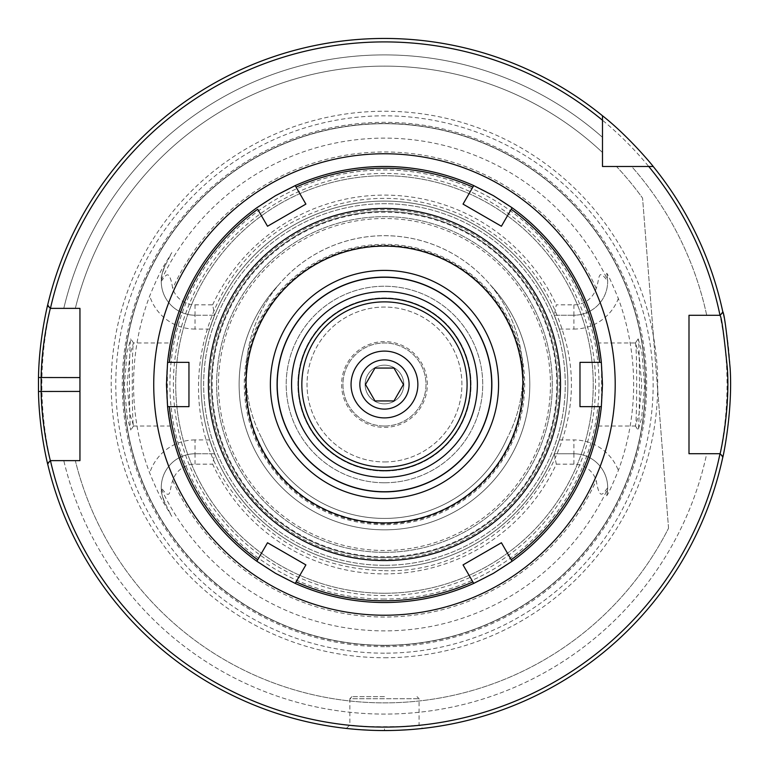 <?xml version="1.0" encoding="UTF-8"?>
<svg xmlns="http://www.w3.org/2000/svg" width="769" height="769" viewBox="0 0 769 769"><rect width="100%" height="100%" fill="white"/><g stroke="black" fill="none" stroke-linecap="round" stroke-linejoin="round"><path stroke-width="0.58" stroke-dasharray="3.85 2.88" d="M384.471 492.17A107.67 107.67 0 0 1 291.22 330.66A107.67 107.67 0 0 1 477.712 330.66A107.67 107.67 0 0 1 384.471 492.17A107.67 107.67 0 0 1 291.22 330.66A107.67 107.67 0 0 1 477.712 330.66A107.67 107.67 0 0 1 384.471 492.17M477.376 384.5A92.905 92.905 0 0 1 338.014 464.957A92.905 92.905 0 0 1 338.014 304.043A92.905 92.905 0 0 1 477.376 384.5M427.343 384.5A42.881 42.881 0 0 0 384.471 341.619A42.881 42.881 0 0 0 341.59 384.5A42.881 42.881 0 0 0 384.471 427.381A42.881 42.881 0 0 0 427.343 384.5M384.471 593.255A208.755 208.755 0 0 1 203.679 280.118A208.755 208.755 0 0 1 565.253 280.118A208.755 208.755 0 0 1 384.471 593.255A208.755 208.755 0 0 0 565.253 280.118A208.755 208.755 0 0 0 203.679 280.118A208.755 208.755 0 0 0 384.471 593.255M384.471 557.525A173.025 173.025 0 0 0 534.311 297.988A173.025 173.025 0 0 0 234.622 297.988A173.025 173.025 0 0 0 384.471 557.525A173.025 173.025 0 0 0 534.311 297.988A173.025 173.025 0 0 0 234.622 297.988A173.025 173.025 0 0 0 384.471 557.525M384.471 550.489A165.989 165.989 0 0 1 240.716 301.506A165.989 165.989 0 0 1 528.216 301.506A165.989 165.989 0 0 1 384.471 550.489M384.471 523.727A139.227 139.227 0 0 1 263.892 314.886A139.227 139.227 0 0 1 505.041 314.886A139.227 139.227 0 0 1 384.471 523.727M384.471 426.026A41.526 41.526 0 0 1 348.501 363.737A41.526 41.526 0 0 1 420.432 363.737A41.526 41.526 0 0 1 384.471 426.026A41.526 41.526 0 0 1 342.945 384.5A41.526 41.526 0 0 1 384.471 342.974A41.526 41.526 0 0 1 425.997 384.5A41.526 41.526 0 0 1 384.471 426.026M384.471 522.66A138.16 138.16 0 0 1 264.815 315.425A138.16 138.16 0 0 1 504.118 315.425A138.16 138.16 0 0 1 384.471 522.66M668.549 528.207L642.576 198.123L668.549 528.207A318.366 318.366 0 0 1 75.333 460.631L50.36 460.631L47.543 463.447A346.05 346.05 0 0 0 722.927 456.575L720.063 453.71L688.995 453.71L706.711 453.71A329.593 329.593 0 0 1 63.789 460.631L75.333 460.631A318.366 318.366 0 0 0 668.549 528.207M706.711 315.29A329.593 329.593 0 0 0 631.657 166.488L616.478 166.488A318.366 318.366 0 0 1 642.576 198.123A318.366 318.366 0 0 0 616.478 166.488L631.657 166.488A329.593 329.593 0 0 1 706.711 315.29L688.995 315.29L720.063 315.29L722.927 312.425A346.05 346.05 0 0 0 653.208 166.488A346.05 346.05 0 0 1 722.735 311.522L720.063 315.29L722.735 311.522M688.995 453.71L688.995 315.29L688.995 453.71M47.774 304.553L50.36 308.369L47.774 304.553A346.05 346.05 0 0 1 602.483 115.763L602.483 137.305A329.593 329.593 0 0 0 63.789 308.369L75.333 308.369L63.789 308.369A329.593 329.593 0 0 1 602.483 137.305L602.483 115.763A346.05 346.05 0 0 0 47.543 305.553L50.36 308.369L79.947 308.369L79.947 460.631L63.789 460.631A329.593 329.593 0 0 0 706.711 453.71M47.774 464.447L50.36 460.631L47.774 464.447A346.05 346.05 0 0 0 384.471 730.55L382.106 730.54M384.471 696.637L351.942 696.637L384.471 696.637M384.471 727.09C396.256 727.436 421.931 724.907 419.076 725.004C421.172 727.272 347.751 727.272 349.866 725.004C347.011 724.907 372.657 727.436 384.471 727.09A342.589 342.589 0 0 0 681.161 213.205A342.589 342.589 0 0 0 87.772 213.205A342.589 342.589 0 0 0 384.471 727.09L384.471 730.55A346.05 346.05 0 0 1 84.782 211.475A346.05 346.05 0 0 1 684.15 211.475A346.05 346.05 0 0 1 384.471 730.55L386.336 730.54M638.232 338.898L641.942 352.529L644.566 385.807L641.625 418.144L638.116 430.034C639.808 430.015 639.991 340.552 638.116 338.975L635.348 343.061C637.193 344.791 637.011 425.709 635.348 425.949L639.097 413.866L641.769 384.538L639.097 355.047L635.482 342.974L598.484 342.974L601.55 364.439L601.55 404.561C595.591 441.771 600.695 425.968 602.483 384.5C600.695 343.032 595.591 327.229 601.55 364.439A218.012 218.012 0 0 0 167.382 364.439C173.342 327.229 168.238 343.032 166.46 384.5C168.238 425.968 173.342 441.771 167.382 404.561L167.382 364.439L170.449 342.974L133.45 342.974L129.826 355.076L127.164 384.558L129.836 413.876L133.585 425.949C131.922 425.709 131.739 344.791 133.585 343.061L130.817 338.975C128.952 340.552 129.125 430.015 130.817 430.034L127.308 418.144L124.367 385.807L126.991 352.529L130.701 338.898M384.471 646.681A262.181 262.181 0 0 1 157.414 253.405A262.181 262.181 0 0 1 611.528 253.405A262.181 262.181 0 0 1 384.471 646.681M607.645 488.863L606.664 495.745C608.173 494.207 612.066 485.787 618.343 470.474A249.185 249.185 0 0 0 618.343 298.526C611.624 282.31 607.731 273.889 606.664 273.255L607.664 281.194C597.369 267.122 599.907 278.695 596.225 288.404A23.397 23.397 0 0 1 573.895 304.841L556.304 304.841L554.286 315.223L559.294 329.065A183.407 183.407 0 0 1 559.294 439.935L554.286 453.777L556.304 464.159A189.405 189.405 0 0 1 212.638 464.159L214.647 453.777A183.407 183.407 0 0 0 554.286 453.777L573.895 453.777A33.778 33.778 0 0 1 607.664 487.806L607.645 488.863A246.368 246.368 0 0 1 161.288 488.863L161.269 487.806C171.574 501.869 169.026 490.295 172.708 480.596A23.397 23.397 0 0 1 195.038 464.159L212.638 464.159M554.286 315.223L573.895 315.223L554.286 315.223A183.407 183.407 0 0 0 214.647 315.223L212.638 304.841L195.038 304.841A23.397 23.397 0 0 1 172.708 288.404C169.17 267.708 166.008 275.321 161.269 281.194L161.288 280.137C160.625 278.714 161.836 274.033 164.951 266.112L171.814 252.626L163.98 265.622C160.481 271.226 155.722 281.339 149.695 295.969A250.915 250.915 0 0 0 149.695 473.031C155.838 487.902 160.596 498.014 163.98 503.378L171.814 516.374L164.951 502.888C161.836 494.957 160.625 490.286 161.288 488.863M133.441 426.026L170.449 426.026L167.382 404.561A218.012 218.012 0 0 0 384.471 602.511A218.012 218.012 0 0 0 573.27 275.494A218.012 218.012 0 0 0 195.662 275.494A218.012 218.012 0 0 0 384.471 602.511A218.012 218.012 0 0 1 195.662 275.494A218.012 218.012 0 0 1 573.27 275.494A218.012 218.012 0 0 1 384.471 602.511A218.012 218.012 0 0 1 167.382 404.561M601.55 404.561A218.012 218.012 0 0 1 384.471 602.511A218.012 218.012 0 0 0 601.55 404.561L598.484 426.026L635.492 426.026M379.357 730.512L363.766 729.925M362.353 729.839L353.903 729.195M349.626 728.791L347.03 728.522M351.942 696.637L349.866 698.713L419.076 698.713L349.866 698.713L349.866 725.004L346.338 728.445L361.69 729.8M371.148 730.29L381.184 730.531M387.105 730.54L399.111 730.242M405.225 729.925L413.04 729.368M419.663 728.752L422.604 728.445L419.076 725.004L419.076 698.713L417 696.637M422.219 728.483L418.884 728.829M414.107 729.281L406.868 729.819M397.573 730.3L390.902 730.492M722.735 457.478L720.063 453.71L722.735 457.478A346.05 346.05 0 0 1 384.471 730.55M384.471 657.755A273.255 273.255 0 0 0 621.112 247.868A273.255 273.255 0 0 0 147.821 247.868A273.255 273.255 0 0 0 384.471 657.755M653.208 166.488L602.483 166.488L602.483 115.763M384.471 461.938A77.438 77.438 0 0 0 451.528 345.781A77.438 77.438 0 0 0 317.405 345.781A77.438 77.438 0 0 0 384.471 461.938A77.438 77.438 0 0 1 307.033 384.5A77.438 77.438 0 0 1 384.471 307.062A77.438 77.438 0 0 1 461.9 384.5A77.438 77.438 0 0 1 384.471 461.938M384.471 467.206A82.706 82.706 0 0 1 312.839 343.147A82.706 82.706 0 0 1 456.094 343.147A82.706 82.706 0 0 1 384.471 467.206M384.471 471.07A86.57 86.57 0 0 1 309.494 341.215A86.57 86.57 0 0 1 459.439 341.215A86.57 86.57 0 0 1 384.471 471.07A86.57 86.57 0 0 1 309.494 341.215A86.57 86.57 0 0 1 459.439 341.215A86.57 86.57 0 0 1 384.471 471.07M384.471 567.906A183.407 183.407 0 0 1 225.634 292.797A183.407 183.407 0 0 1 543.299 292.797A183.407 183.407 0 0 1 384.471 567.906A183.407 183.407 0 0 0 567.878 384.5A183.407 183.407 0 0 0 384.471 201.094A183.407 183.407 0 0 0 201.065 384.5A183.407 183.407 0 0 0 384.471 567.906A183.407 183.407 0 0 1 225.634 292.797A183.407 183.407 0 0 1 543.299 292.797A183.407 183.407 0 0 1 384.471 567.906M214.647 453.777L195.038 453.777L214.647 453.777L209.639 439.935A183.407 183.407 0 0 1 209.639 329.065L214.647 315.223L195.038 315.223L214.647 315.223M212.638 304.841A189.405 189.405 0 0 1 556.304 304.841M556.304 464.159L573.895 464.159A23.397 23.397 0 0 1 596.225 480.596C599.772 501.292 602.925 493.679 607.664 487.806M209.639 439.935L195.038 439.935L195.038 453.777A33.778 33.778 0 0 0 161.269 487.806M209.639 329.065L195.038 329.065L195.038 315.223A33.778 33.778 0 0 1 161.269 281.194M195.038 304.841L195.038 315.223A33.778 33.778 0 0 1 164.951 266.112L171.814 252.626M195.038 464.159L195.038 453.777A33.778 33.778 0 0 0 164.951 502.888L171.814 516.374M573.895 304.841L573.895 315.223A33.778 33.778 0 0 0 606.664 273.255M559.294 329.065L573.895 329.065L573.895 315.223A33.778 33.778 0 0 0 607.664 281.194M554.286 453.777L573.895 453.777A33.778 33.778 0 0 1 606.664 495.745A33.778 33.778 0 0 0 573.895 453.777L573.895 439.935A47.62 47.62 0 0 1 618.343 470.474M75.333 308.369A318.366 318.366 0 0 1 602.483 152.493A318.366 318.366 0 0 0 75.333 308.369M384.471 645.297A260.797 260.797 0 0 1 158.606 254.097A260.797 260.797 0 0 1 610.326 254.097A260.797 260.797 0 0 1 384.471 645.297A260.797 260.797 0 0 1 158.606 254.097A260.797 260.797 0 0 1 610.326 254.097A260.797 260.797 0 0 1 384.471 645.297A260.797 260.797 0 0 1 158.606 254.097A260.797 260.797 0 0 1 610.326 254.097A260.797 260.797 0 0 1 384.471 645.297M490.151 284.722A138.42 138.42 0 0 1 507.098 438.32A138.42 138.42 0 0 0 384.471 235.698A138.42 138.42 0 0 0 261.835 438.32A138.42 138.42 0 0 1 490.151 284.722A145.341 145.341 0 0 1 486.248 488.248A145.341 145.341 0 0 1 282.684 488.248A145.341 145.341 0 0 1 278.782 284.722A145.341 145.341 0 0 0 282.684 488.248A145.341 145.341 0 0 0 486.248 488.248A145.341 145.341 0 0 0 490.151 284.722M384.471 524.689A140.189 140.189 0 0 1 263.065 314.406A140.189 140.189 0 0 1 505.867 314.406A140.189 140.189 0 0 1 384.471 524.689M507.098 438.32A133.921 133.921 0 0 1 261.835 438.32A133.921 133.921 0 0 0 507.098 438.32M384.471 565.311A180.811 180.811 0 0 1 227.884 294.094A180.811 180.811 0 0 1 541.049 294.094A180.811 180.811 0 0 1 384.471 565.311A180.811 180.811 0 0 1 227.884 294.094A180.811 180.811 0 0 1 541.049 294.094A180.811 180.811 0 0 1 384.471 565.311M295.209 583.402L305.889 564.898L267.525 542.751L257.711 559.745M511.222 559.745L501.407 542.751L463.044 564.898L472.858 581.893M599.609 362.353L579.989 362.353L579.989 406.647L599.609 406.647M472.858 187.107L463.044 204.102L501.407 226.249L511.222 209.255M257.711 209.255L267.525 226.249L305.889 204.102L296.075 187.107M169.324 406.647L188.953 406.647L188.953 362.353L169.324 362.353M384.471 522.92A138.42 138.42 0 0 1 264.594 315.29A138.42 138.42 0 0 1 504.339 315.29A138.42 138.42 0 0 1 384.471 522.92M384.471 595.591A211.09 211.09 0 0 1 201.661 278.955A211.09 211.09 0 0 1 567.272 278.955A211.09 211.09 0 0 1 384.471 595.591M384.471 559.255A174.755 174.755 0 0 1 233.122 297.122A174.755 174.755 0 0 1 535.81 297.122A174.755 174.755 0 0 1 384.471 559.255M384.471 552.334A167.834 167.834 0 0 1 239.121 300.583A167.834 167.834 0 0 1 529.812 300.583A167.834 167.834 0 0 1 384.471 552.334A167.834 167.834 0 0 1 239.121 300.583A167.834 167.834 0 0 1 529.812 300.583A167.834 167.834 0 0 1 384.471 552.334M384.471 498.591A114.091 114.091 0 0 1 285.664 327.45A114.091 114.091 0 0 1 483.278 327.45A114.091 114.091 0 0 1 384.471 498.591M393.959 368.063L403.446 384.5L393.959 400.937L374.974 400.937L365.486 384.5L374.974 368.063L393.959 368.063M403.802 384.5A19.34 19.34 0 0 1 374.801 401.245A19.34 19.34 0 0 1 374.801 367.755A19.34 19.34 0 0 1 403.802 384.5A19.34 19.34 0 0 0 374.801 367.755A19.34 19.34 0 0 0 374.801 401.245A19.34 19.34 0 0 0 403.802 384.5M359.854 384.5A24.608 24.608 0 0 0 396.775 405.811A24.608 24.608 0 0 0 396.775 363.189A24.608 24.608 0 0 0 359.854 384.5M384.471 470.638A86.138 86.138 0 0 1 309.869 341.426A86.138 86.138 0 0 1 459.064 341.426A86.138 86.138 0 0 1 384.471 470.638A86.138 86.138 0 0 1 309.869 341.426A86.138 86.138 0 0 1 459.064 341.426A86.138 86.138 0 0 1 384.471 470.638A86.138 86.138 0 0 1 309.869 341.426A86.138 86.138 0 0 1 459.064 341.426A86.138 86.138 0 0 1 384.471 470.638M384.471 482.769A98.269 98.269 0 0 1 299.362 335.361A98.269 98.269 0 0 1 469.571 335.361A98.269 98.269 0 0 1 384.471 482.769A98.269 98.269 0 0 1 299.362 335.361A98.269 98.269 0 0 1 469.571 335.361A98.269 98.269 0 0 1 384.471 482.769M384.471 467.119A82.619 82.619 0 0 1 312.916 343.185A82.619 82.619 0 0 1 456.017 343.185A82.619 82.619 0 0 1 384.471 467.119M161.288 280.137A246.368 246.368 0 0 1 607.645 280.137M384.471 556.833A172.333 172.333 0 0 1 235.218 298.334A172.333 172.333 0 0 1 533.715 298.334A172.333 172.333 0 0 1 384.471 556.833M596.225 288.404A232.546 232.546 0 0 0 172.708 288.404M172.708 480.596A232.546 232.546 0 0 0 596.225 480.596M195.038 453.777A33.778 33.778 0 0 0 164.951 502.888L163.98 503.378M195.038 315.223A33.778 33.778 0 0 1 164.951 266.112L163.98 265.622M384.471 599.051A214.551 214.551 0 0 1 198.662 277.224A214.551 214.551 0 0 1 570.271 277.224A214.551 214.551 0 0 1 384.471 599.051M167.382 364.439A218.012 218.012 0 0 1 601.55 364.439M195.038 329.065A47.62 47.62 0 0 1 149.695 295.969M195.038 439.935A47.62 47.62 0 0 0 149.695 473.031M573.895 329.065A47.62 47.62 0 0 0 618.343 298.526M573.895 464.159L573.895 453.777M559.294 439.935L573.895 439.935M384.471 645.537A261.037 261.037 0 0 1 158.404 253.981A261.037 261.037 0 0 1 610.528 253.981A261.037 261.037 0 0 1 384.471 645.537M384.471 653.179A268.679 268.679 0 0 1 151.781 250.156A268.679 268.679 0 0 1 617.151 250.156A268.679 268.679 0 0 1 384.471 653.179M133.585 425.949L130.817 430.034M133.585 343.061L130.817 338.975M635.348 343.061L638.116 338.975M635.348 425.949L638.116 430.034M384.471 570.675C501.59 574.856 597.974 450.605 564.792 338.197C548.528 280.281 513.067 238.755 458.411 213.638C406.993 192.5 355.922 193.298 305.197 216.041C201.718 260.604 164.633 405.032 233.853 493.929C271.803 543.558 322.009 569.137 384.471 570.675"/><path stroke-width="1.15" d="M50.446 308.369A342.589 342.589 0 0 1 602.483 120.233L602.483 115.763A346.05 346.05 0 0 0 47.543 305.553L50.36 308.369L79.947 308.369L79.947 460.631L50.36 460.631C50.504 461.39 41.689 428.544 41.132 391.421L41.132 377.579C41.718 340.504 50.533 307.542 50.36 308.369L50.446 308.369M50.36 460.631L47.543 463.447A346.05 346.05 0 0 0 722.927 456.575L720.063 453.71L688.995 453.71L688.995 315.29L720.063 315.29C721.668 317.597 724.119 335.524 727.416 369.062C730.156 410.665 720.024 455.085 720.063 453.71L719.995 453.71A342.589 342.589 0 0 1 50.446 460.631M648.738 166.488A342.589 342.589 0 0 1 719.995 315.29L722.927 312.425A346.05 346.05 0 0 0 653.208 166.488L602.483 166.488L602.483 120.233M477.376 384.5A92.905 92.905 0 0 1 338.014 464.957A92.905 92.905 0 0 1 338.014 304.043A92.905 92.905 0 0 1 477.376 384.5M384.471 491.737A107.237 107.237 0 0 1 291.595 330.881A107.237 107.237 0 0 1 477.338 330.881A107.237 107.237 0 0 1 384.471 491.737A107.237 107.237 0 0 1 291.595 330.881A107.237 107.237 0 0 1 477.338 330.881A107.237 107.237 0 0 1 384.471 491.737M706.711 315.29L688.995 315.29L688.995 453.71L706.711 453.71M47.774 304.553C47.966 303.688 39.075 338.437 38.488 377.521L38.488 391.479C39.046 430.621 47.928 465.245 47.774 464.447M382.106 730.54L379.357 730.512M363.766 729.925L362.353 729.839M353.903 729.195L349.626 728.791M347.03 728.522L346.338 728.445M361.69 729.8L371.148 730.29M381.184 730.531L387.105 730.54M399.111 730.242L405.225 729.925M413.04 729.368L419.663 728.752M418.884 728.829L414.107 729.281M406.868 729.819L397.573 730.3M390.902 730.492L386.336 730.54M602.483 115.763C628.533 136.113 653.4 166.402 653.208 166.488M722.735 457.478C722.697 458.93 732.905 412.088 730.137 368.216C726.82 332.852 724.35 313.954 722.735 311.522M267.525 542.751L305.889 564.898L295.209 583.402L275.465 573.299L256.846 561.255L267.525 542.751M256.846 561.255L257.711 559.745A216.281 216.281 0 0 1 169.324 406.647L167.584 406.647L166.46 384.5L167.584 362.353A218.012 218.012 0 0 1 256.846 207.745L275.465 195.701L295.209 185.598L305.889 204.102L267.525 226.249L257.711 209.255A216.281 216.281 0 0 0 169.324 362.353L188.953 362.353L188.953 406.647L167.584 406.647A218.012 218.012 0 0 0 256.846 561.255M463.044 564.898L501.407 542.751L512.087 561.255L493.477 573.299L473.733 583.402L463.044 564.898M511.222 559.745L512.087 561.255A218.012 218.012 0 0 0 601.348 406.647L579.989 406.647L579.989 362.353L601.348 362.353L602.483 384.5L601.348 406.647L599.609 406.647A216.281 216.281 0 0 1 511.222 559.745M295.209 583.402A218.012 218.012 0 0 0 473.733 583.402L472.858 581.893A216.281 216.281 0 0 1 296.075 581.893M599.609 362.353L601.348 362.353A218.012 218.012 0 0 0 512.087 207.745L501.407 226.249L463.044 204.102L473.733 185.598L493.477 195.701L512.087 207.745L511.222 209.255A216.281 216.281 0 0 1 599.609 362.353M472.858 187.107L473.733 185.598A218.012 218.012 0 0 0 295.209 185.598L296.075 187.107A216.281 216.281 0 0 1 472.858 187.107M384.471 560.553A176.053 176.053 0 0 1 231.998 296.469A176.053 176.053 0 0 1 536.935 296.469A176.053 176.053 0 0 1 384.471 560.553M167.584 362.353L169.324 362.353L167.584 362.353M384.471 498.591A114.091 114.091 0 0 1 285.664 327.45A114.091 114.091 0 0 1 483.278 327.45A114.091 114.091 0 0 1 384.471 498.591M384.471 522.92A138.42 138.42 0 0 1 264.594 315.29A138.42 138.42 0 0 1 504.339 315.29A138.42 138.42 0 0 1 384.471 522.92M393.959 400.937L374.974 400.937L365.486 384.5L374.974 368.063L393.959 368.063L403.446 384.5L393.959 400.937M359.854 384.5A24.608 24.608 0 0 1 396.775 363.189A24.608 24.608 0 0 1 396.775 405.811A24.608 24.608 0 0 1 359.854 384.5M351.068 384.5A33.403 33.403 0 0 0 401.168 413.424A33.403 33.403 0 0 0 401.168 355.576A33.403 33.403 0 0 0 351.068 384.5M384.471 467.119A82.619 82.619 0 0 1 312.916 343.185A82.619 82.619 0 0 1 456.017 343.185A82.619 82.619 0 0 1 384.471 467.119M384.471 470.638A86.138 86.138 0 0 1 309.869 341.426A86.138 86.138 0 0 1 459.064 341.426A86.138 86.138 0 0 1 384.471 470.638M384.471 615.229A230.729 230.729 0 0 0 584.286 269.131A230.729 230.729 0 0 0 184.647 269.131A230.729 230.729 0 0 0 384.471 615.229M79.947 391.421L38.488 391.479M79.947 377.579L38.488 377.521"/></g></svg>
